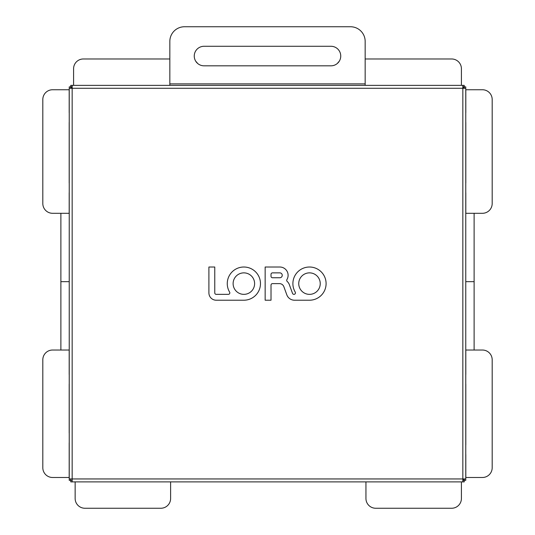 <?xml version="1.0" encoding="UTF-8"?>
<svg xmlns="http://www.w3.org/2000/svg" width="535" height="535" viewBox="0 0 535 535"><rect width="100%" height="100%" fill="white"/><g stroke="black" fill="none" stroke-linecap="round" stroke-linejoin="round"><path stroke-width="0.8" d="M69.236 442.813L69.236 433.049M69.236 384.21L69.236 374.446M69.236 308.033L69.236 298.262M69.236 268.965L69.236 259.201M69.236 192.787L69.236 183.017M69.236 122.462L69.236 112.698M465.764 112.698L465.764 122.462M465.764 183.017L465.764 192.787M465.764 259.201L465.764 268.965M465.764 298.262L465.764 308.033M465.764 374.446L465.764 384.21M465.764 444.766L465.764 454.536M170.611 481.881L170.611 498.486A9.764 9.764 0 0 1 160.848 508.25L84.911 508.25A9.764 9.764 0 0 1 75.147 498.486L75.147 481.881M69.236 477.487L52.584 477.487A9.764 9.764 0 0 1 42.813 467.717L42.813 359.794A9.764 9.764 0 0 1 52.584 350.03L69.236 350.03M195.91 61.492A9.764 9.764 0 0 1 197.475 63.304M169.836 58.977L83.346 58.977A9.764 9.764 0 0 0 73.583 68.747L73.583 85.353M337.525 63.304A9.764 9.764 0 0 1 339.09 61.492M461.417 85.353L461.417 68.747A9.764 9.764 0 0 0 451.654 58.977L365.164 58.977M69.236 213.298L52.584 213.298A9.764 9.764 0 0 1 42.813 203.527L42.813 99.51A9.764 9.764 0 0 1 52.584 89.746L69.236 89.746M465.764 89.746L482.416 89.746A9.764 9.764 0 0 1 492.187 99.51L492.187 203.527A9.764 9.764 0 0 1 482.416 213.298L465.764 213.298M465.764 350.03L482.416 350.03A9.764 9.764 0 0 1 492.187 359.794L492.187 467.717A9.764 9.764 0 0 1 482.416 477.487L465.764 477.487M461.417 481.881L461.417 498.486A9.764 9.764 0 0 1 451.654 508.25L375.717 508.25A9.764 9.764 0 0 1 365.947 498.486L365.947 481.881M72.165 87.178A2.929 2.929 0 0 0 71.041 88.282M463.959 88.282A2.929 2.929 0 0 0 462.835 87.178M462.835 480.049A2.929 2.929 0 0 0 463.959 478.952M243.866 300.215L216.227 300.215A7.323 7.323 0 0 1 208.904 292.892L208.904 267.012L214.762 267.012L214.762 292.892A1.465 1.465 0 0 0 216.227 294.357L228.365 294.357A1.465 1.465 0 0 0 229.622 292.143A16.605 16.605 0 0 1 238.022 268.075A16.605 16.605 0 0 1 260.204 280.648A16.605 16.605 0 0 1 243.866 300.215M254.607 283.617A10.74 10.74 0 0 0 238.496 274.308A10.74 10.74 0 0 0 238.496 292.919A10.74 10.74 0 0 0 254.607 283.617M283.858 286.7A4.688 4.688 0 0 0 279.451 283.617L272.482 283.617A1.465 1.465 0 0 0 271.018 285.081L271.018 300.215L265.153 300.215L265.153 267.012L279.805 267.012A8.299 8.299 0 0 1 286.914 279.598A1.465 1.465 0 0 0 287.181 281.437A8.206 8.206 0 0 1 289.361 284.694L292.531 293.394A1.465 1.465 0 0 0 293.909 294.357L293.989 294.357A1.465 1.465 0 0 0 295.246 292.143A16.605 16.605 0 0 1 303.653 268.075A16.605 16.605 0 0 1 325.828 280.648A16.605 16.605 0 0 1 309.498 300.215L294.524 300.215A8.206 8.206 0 0 1 286.813 294.818L283.858 286.7M320.238 283.617A10.74 10.74 0 0 0 304.121 274.308A10.74 10.74 0 0 0 304.121 292.919A10.74 10.74 0 0 0 320.238 283.617M279.805 272.87L272.482 272.87A1.465 1.465 0 0 0 271.018 274.335L271.018 276.287A1.465 1.465 0 0 0 272.482 277.752L279.805 277.752A2.441 2.441 0 0 0 282.246 275.311A2.441 2.441 0 0 0 279.805 272.87M72.165 480.417L70.767 480.417L70.767 481.881L72.165 481.881L72.165 478.952L69.236 478.952L69.236 480.343L70.7 480.343L70.7 478.952M462.835 480.417L464.233 480.417L464.233 481.881L72.165 481.881M462.835 481.881L462.835 478.952L465.764 478.952L465.764 480.343L464.3 480.343L464.3 478.952M72.165 86.817L70.767 86.817L70.767 85.353L462.835 85.353L462.835 88.282L465.764 88.282L465.764 86.884L464.3 86.884L464.3 88.282M72.165 85.353L72.165 88.282L69.236 88.282L69.236 86.884L70.7 86.884L70.7 88.282M69.236 88.282L69.236 478.952M462.835 86.817L464.233 86.817L464.233 85.353L462.835 85.353M169.836 85.353L169.836 41.402A14.652 14.652 0 0 1 184.481 26.75L350.519 26.75A14.652 14.652 0 0 1 365.164 41.402L365.164 85.353M330.984 46.284A9.764 9.764 0 0 1 340.748 56.048A9.764 9.764 0 0 1 330.984 65.818L204.016 65.818A9.764 9.764 0 0 1 194.252 56.048A9.764 9.764 0 0 1 204.016 46.284L330.984 46.284M465.764 88.282L465.764 478.952M60.883 213.298L60.883 350.03M474.117 213.298L474.117 350.03M474.117 281.664L465.764 281.664M69.236 281.664L60.883 281.664M465.811 89.746L465.811 112.698M465.811 122.462L465.811 183.017M465.811 192.787L465.811 213.298M69.189 477.487L69.189 442.813M69.189 433.049L69.189 384.21M69.189 374.446L69.189 350.03M69.189 213.298L69.189 192.787M69.189 183.017L69.189 122.462M69.189 112.698L69.189 89.746M465.811 350.03L465.811 374.446M465.811 384.21L465.811 444.766M465.811 454.536L465.811 477.487M462.835 478.952L72.165 478.952L72.165 88.282L462.835 88.282L462.835 478.952M169.836 83.888L365.164 83.888"/></g></svg>
